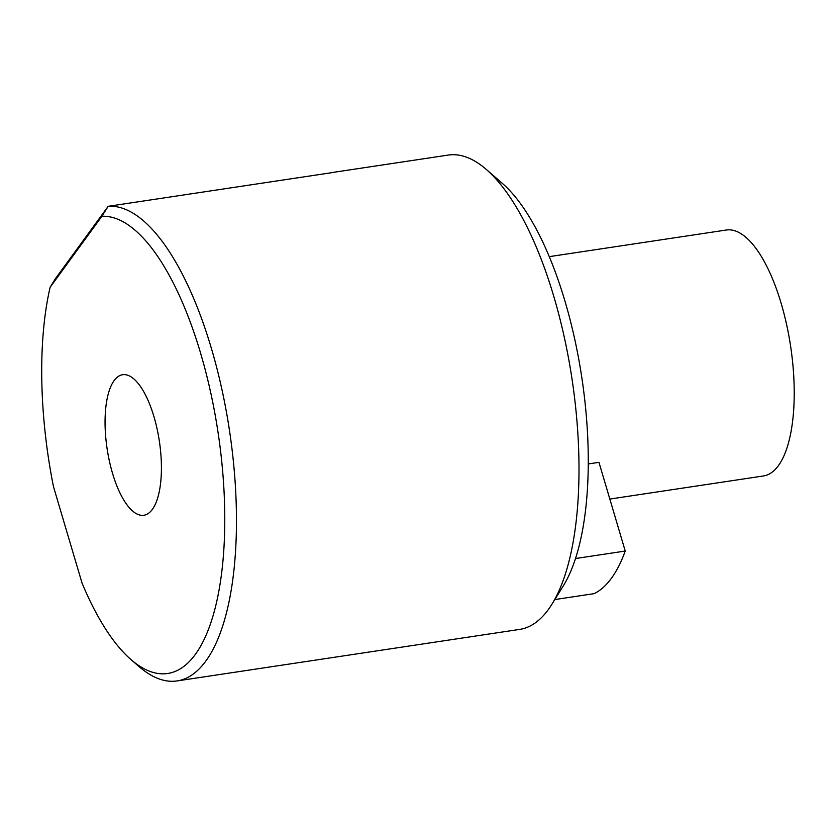 <?xml version="1.0" encoding="UTF-8"?>
<svg xmlns="http://www.w3.org/2000/svg" width="836" height="836" viewBox="0 0 836 836"><rect width="100%" height="100%" fill="white"/><g stroke="black" fill="none" stroke-linecap="round" stroke-linejoin="round"><path stroke-width="1.25" d="M588.23 463.959L598.963 462.339L625.234 551.049A222.073 82.471 81.4 0 1 594.166 593.644L554.811 599.569M575.471 558.532L625.234 551.049M609.841 499.061L763.425 475.966A124.365 46.179 -98.6 0 0 790.595 346.114A124.365 46.179 -98.6 0 0 726.432 230.004L549.325 256.642M50.118 287.291A230.955 85.774 81.4 0 0 53.452 486.562L82.032 583.037A230.955 85.774 -98.6 0 0 130.792 659.416A230.955 85.774 -98.6 0 0 223.557 483.135A230.955 85.774 -98.6 0 0 101.898 216.294L50.118 287.291L55.375 278.722L108.178 206.314L331.882 172.665M153.939 416.589A71.06 26.386 81.4 0 1 143.802 515.258A71.06 26.386 81.4 0 1 107.133 448.911A71.06 26.386 81.4 0 1 122.662 374.716A71.06 26.386 81.4 0 1 153.939 416.589M332.237 172.519L448.263 155.068A239.838 89.065 81.4 0 1 486.468 169.572A239.838 89.065 81.4 0 1 572.012 378.99A239.838 89.065 81.4 0 1 551.865 604.313A239.838 89.065 81.4 0 1 548.322 609.58A239.838 89.065 81.4 0 1 519.616 629.414L177.065 680.932A239.838 89.065 81.4 0 1 138.86 666.428L130.792 659.416M486.468 169.572L502.593 183.606A222.073 82.471 81.4 0 1 581.804 377.517A222.073 82.471 81.4 0 1 563.14 586.151L551.865 604.313M101.898 216.294L108.178 206.314A239.838 89.065 81.4 0 1 222.366 391.53A239.838 89.065 81.4 0 1 205.771 661.109A239.838 89.065 81.4 0 1 177.065 680.932"/></g></svg>
